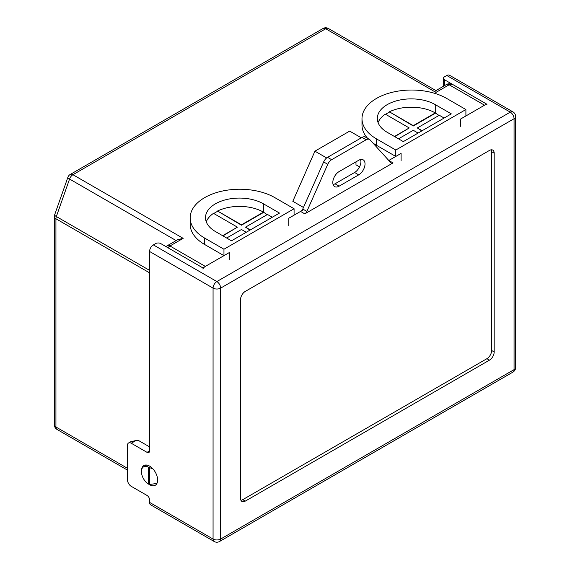 <?xml version="1.0" encoding="UTF-8"?>
<svg xmlns="http://www.w3.org/2000/svg" width="570" height="570" viewBox="0 0 570 570"><rect width="100%" height="100%" fill="white"/><g stroke="black" fill="none" stroke-linecap="round" stroke-linejoin="round"><path stroke-width="0.85" d="M157.135 482.982L156.337 483.517L149.504 484.493L149.504 467.535L148.243 467.072A10.41 6.006 -120 0 0 143.583 466.844A10.41 6.006 -120 0 0 141.887 474.839A10.41 6.006 -120 0 0 148.243 484.023L148.243 467.072L153.024 468.982M149.504 484.493L148.243 484.023M355.986 161.837L355.986 164.83L359.542 166.882M361.309 137.833L349.674 131.114L314.925 151.171L292.816 201.303L303.461 207.452M167.979 247.758A5.358 3.092 -60 0 1 169.953 245.976A5.358 3.092 60 0 0 167.274 245.713L177.804 239.628L183.169 238.345L169.953 245.976L205.328 266.404A5.358 3.092 120 0 0 202.799 268.976M435.95 90.894L435.95 92.404L325.712 28.764L72.939 174.705L183.169 238.345M314.925 151.171L326.653 157.94M359.812 159.743L360.817 160.327M487.065 104.859A5.358 3.092 120 0 0 484.543 105.201L460.596 119.023L465.904 115.959L465.904 109.54L446.638 98.418A49.583 28.628 0 0 0 392.602 92.212A49.583 28.628 0 0 0 361.993 118.66A49.583 28.628 0 0 0 376.521 138.902L395.787 150.024L465.904 109.54M223.96 249.225L294.077 208.741L274.811 197.619A49.583 28.628 0 0 0 220.782 191.413A49.583 28.628 0 0 0 190.173 217.861A49.583 28.628 0 0 0 204.694 238.103L223.96 249.225L223.96 255.645L229.268 252.581L229.268 259.877L229.268 252.581L205.328 266.404M303.732 209.589L288.776 218.224L294.077 215.161L294.077 208.741M395.787 150.024L395.787 156.444L401.095 153.38L401.095 160.676L401.095 153.38L388.797 160.476M288.776 225.52L288.776 218.224L288.776 225.52M460.596 126.319L460.596 119.023L460.596 126.319M422.128 130.73L417.326 127.958L439.306 115.268L444.108 118.04M438.993 115.446L435.266 112.931L413.286 125.628L389.367 111.813A33.951 19.601 0 0 1 435.266 112.931L435.266 104.616A33.951 19.601 0 0 0 398.273 100.37A33.951 19.601 0 0 0 377.311 118.475A33.951 19.601 0 0 0 387.258 132.333L403.303 141.602L451.312 113.879L435.266 104.616M378.088 122.636A33.951 19.601 0 0 1 385.32 114.15L409.239 127.958L394.461 136.494M361.993 118.66L361.993 125.079A49.583 28.628 0 0 0 367.671 138.375M372.858 142.963A49.583 28.628 0 0 0 376.521 145.322L395.787 156.444M435.266 113.295L413.286 125.991L389.367 111.813M389.367 112.183A33.951 19.601 0 0 0 385.612 114.321M398.501 138.831L413.286 130.295L418.081 133.066M421.814 130.915L417.326 127.958M409.239 127.958L394.775 136.679M413.286 125.991L413.286 125.628M250.301 229.931L245.506 227.159L267.487 214.47L272.289 217.241M267.173 214.648L263.44 212.133L241.459 224.829L217.541 211.014A33.951 19.601 0 0 1 263.44 212.133L263.44 203.818A33.951 19.601 0 0 0 226.447 199.571A33.951 19.601 0 0 0 205.492 217.676A33.951 19.601 0 0 0 215.432 231.534L231.477 240.804L279.485 213.08L263.44 203.818M206.262 221.837A33.951 19.601 0 0 1 213.501 213.351L237.419 227.159L222.635 235.695M190.173 217.861L190.173 224.281A49.583 28.628 0 0 0 204.694 244.523L223.96 255.645M263.44 212.496L241.459 225.193L217.541 211.014M217.541 211.377A33.951 19.601 0 0 0 213.786 213.522M226.675 238.032L241.459 229.496L246.261 232.268M249.988 230.116L245.506 227.159M237.419 227.159L222.948 235.873M241.459 225.193L241.459 224.829M149.575 446.88L138.524 440.503L135.995 440.503L131.257 443.239A5.358 3.092 -120 0 0 128.578 442.968A5.358 3.092 -120 0 0 127.466 445.426L127.466 479.783A5.358 3.092 -120 0 0 131.257 486.345L147.053 495.465A3.577 2.066 60 0 1 149.575 499.84L149.575 502.391L213.066 539.049L213.066 288.121L149.575 251.47L149.575 450.891A3.577 2.066 60 0 1 148.841 452.53A3.577 2.066 60 0 1 147.053 452.352L131.257 443.239M443.774 86.077A3.577 2.066 180 0 1 443.446 85.215L443.446 78.282A3.577 2.066 0 0 0 444.486 79.743L444.486 85.664M204.359 267.109L202.927 267.936L160.726 243.575A3.577 2.066 0 0 0 155.674 243.575L153.366 244.901L216.857 281.559L510.278 112.148L446.795 75.496L444.486 76.829A3.577 2.066 0 0 0 443.446 78.282M446.795 75.496A5.358 3.092 -60 0 1 449.474 75.233L512.964 111.884A5.358 3.092 -60 0 0 510.278 112.148A5.358 3.092 60 0 1 514.069 118.717L220.647 288.121L220.647 539.049L514.069 369.638L514.069 118.717A5.358 3.092 0 0 0 515.643 116.522L515.643 367.451A5.358 3.092 0 0 1 514.069 369.638A5.358 3.092 60 0 1 512.964 372.089L219.536 541.5A5.358 3.092 60 0 0 220.647 539.049A5.358 3.092 0 0 1 213.066 539.049A5.358 3.092 120 0 0 214.178 541.5A5.358 5.358 0 0 0 219.536 541.5M214.178 541.5L150.687 504.849A5.358 3.092 -60 0 1 149.575 502.391M149.575 251.47A5.358 3.092 -60 0 1 153.366 244.901M149.084 484.4A11.393 6.576 -120 0 0 149.575 484.707A11.393 6.576 -120 0 0 155.275 485.27A11.393 6.576 -120 0 0 155.275 472.117A11.393 6.576 -120 0 0 143.882 465.54A11.393 6.576 -120 0 0 141.538 470.222M388.932 160.548L393.036 162.913L304.786 213.864L300.682 211.498M485.512 104.787L486.687 104.103L444.486 79.743M489.438 150.444L245.278 291.405A6.698 3.869 120 0 0 240.547 299.613L240.547 498.38A6.698 3.869 120 0 0 241.929 501.45A6.698 3.869 120 0 0 245.278 501.116L489.438 360.155A6.698 3.869 120 0 0 494.176 351.947L494.176 153.18A6.698 3.869 120 0 0 492.786 150.109A6.698 3.869 120 0 0 489.438 150.444M333.101 184.559A8.935 5.159 120 0 0 335.017 183.796L354.597 172.489A8.935 5.159 120 0 0 360.618 159.507M301.473 210.893A3.577 2.066 120 0 0 302.763 209.033L323.653 161.944A6.698 3.869 -60 0 1 327.558 157.32L362.057 137.399A6.698 3.869 -60 0 1 365.406 137.071L369.517 139.443A6.698 3.869 -60 0 1 370.065 139.885L390.956 162.856A3.577 2.066 -60 0 0 391.255 163.091A3.577 2.066 -60 0 0 393.036 162.913M240.918 500.289A6.698 3.869 120 0 0 242.756 499.655L486.908 358.694A6.698 3.869 120 0 0 491.646 350.493L491.646 151.72A6.698 3.869 120 0 0 491.276 149.81M302.763 209.033L306.867 211.406L327.757 164.31A6.698 3.869 -60 0 1 331.662 159.693L366.161 139.771A6.698 3.869 -60 0 1 369.517 139.443M358.701 160.27L339.121 171.577A8.935 5.159 120 0 0 333.286 179.45A8.935 5.159 120 0 0 334.654 186.611A8.935 5.159 120 0 0 339.121 186.169L358.701 174.862A8.935 5.159 120 0 0 364.543 166.989A8.935 5.159 120 0 0 363.168 159.828A8.935 5.159 120 0 0 358.701 160.27M306.867 211.406A3.577 2.066 -60 0 1 304.786 213.864M128.578 442.968L130.637 441.786L135.995 440.503M67.88 177.299A5.358 1.347 19.4 0 0 69.561 179.037A5.358 3.092 -60 0 1 72.939 174.705A5.358 3.092 60 0 0 70.252 174.441A5.358 5.358 0 0 0 67.88 177.299L54.663 214.797A5.358 1.347 19.4 0 0 56.345 216.536L149.575 270.365M176.159 240.583L69.561 179.037L56.345 216.536A5.358 3.092 -60 0 0 55.931 218.766A5.358 3.092 180 0 1 54.357 216.579A5.358 5.358 0 0 1 54.663 214.797M57.036 429.445A5.358 3.092 -60 0 1 55.931 426.987A5.358 3.092 180 0 1 54.357 424.8A5.358 5.358 0 0 0 57.036 429.445L127.466 470.107M328.398 28.5A5.358 3.092 120 0 0 325.712 28.764A5.358 3.092 60 0 0 323.033 28.5A5.358 5.358 0 0 1 328.398 28.5L435.95 90.594L446.481 84.51A5.358 3.092 60 0 1 449.167 84.78L435.95 92.404M149.575 272.838L55.931 218.766L55.931 426.987L127.466 468.291M484.543 105.201L449.167 84.78A5.358 3.092 -60 0 1 451.846 84.51A5.358 5.358 0 0 0 446.481 84.51M376.521 138.902L376.521 145.322M204.694 238.103L204.694 244.523M491.646 151.72L494.176 153.18M491.646 350.493L494.176 351.947M486.908 358.694L489.438 360.155M242.756 499.655L245.278 501.116M366.161 139.771L362.057 137.399M331.662 159.693L327.558 157.32M327.757 164.31L323.653 161.944M354.597 172.489L358.701 174.862M335.017 183.796L339.121 186.169M147.053 452.352L149.575 450.891M213.066 288.121A5.358 3.092 0 0 0 220.647 288.121A5.358 3.092 60 0 0 216.857 281.559A5.358 3.092 120 0 0 213.066 288.121M156.337 483.517L157.099 483.082M143.583 466.844L146.69 465.056M54.357 424.8L54.357 216.579M167.274 245.713A5.358 5.358 0 0 0 166.07 246.66M70.252 174.441L323.033 28.5M512.964 372.089A5.358 5.358 0 0 0 515.643 367.451M515.643 116.522A5.358 5.358 0 0 0 512.964 111.884M443.489 86.241L443.489 85.529"/></g></svg>
